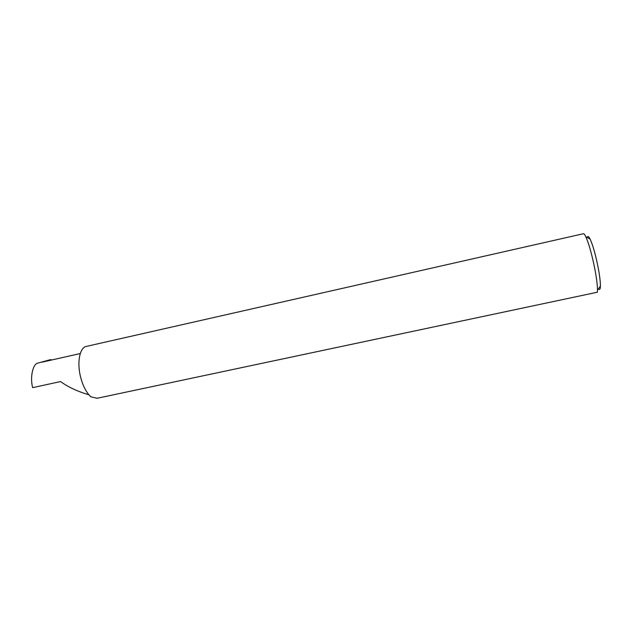 <?xml version="1.0" encoding="UTF-8"?>
<svg xmlns="http://www.w3.org/2000/svg" width="632" height="632" viewBox="0 0 632 632"><rect width="100%" height="100%" fill="white"/><g stroke="black" fill="none" stroke-linecap="round" stroke-linejoin="round"><path stroke-width="0.95" d="M51.231 360.082L50.789 359.568L38.023 363.068C32.935 363.59 29.862 377.075 32.635 387.661L60.577 381.554C67.972 386.989 77.412 391.406 88.907 394.803M587.286 237.545C587.752 235.728 588.7 236.265 590.13 239.141C592.547 244.402 594.981 252.666 597.414 263.915C599.428 273.719 600.424 281.114 600.4 286.106C600.297 289.393 599.657 290.286 598.457 288.777M597.327 292.229L597.477 290.127C597.469 284.487 596.316 276.081 594.017 264.903C591.236 252.065 588.495 242.664 585.793 236.7C584.774 234.59 583.968 233.595 583.383 233.729L86.379 346.399C79.758 347.434 76.764 362.349 80.62 377.17C82.974 386.073 86.371 392.614 90.818 396.77L97.036 398.286L597.327 292.229M38.023 363.068L50.789 359.568M80.28 353.541L42.115 362.144M600.4 286.106L597.477 290.127M590.13 239.141L585.793 236.7"/></g></svg>
